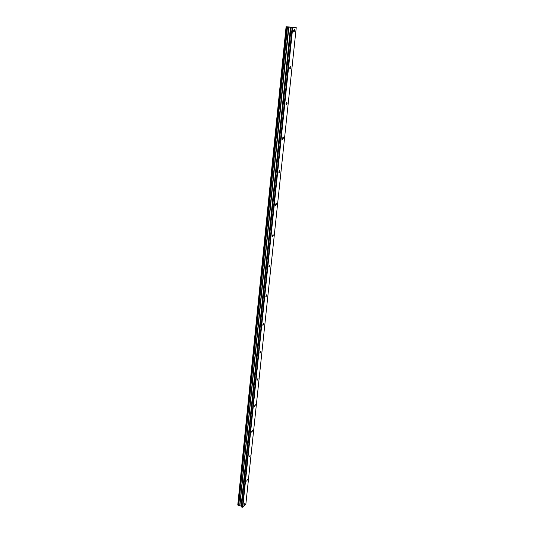 <?xml version="1.0" encoding="UTF-8"?>
<svg xmlns="http://www.w3.org/2000/svg" width="534" height="534" viewBox="0 0 534 534"><rect width="100%" height="100%" fill="white"/><g stroke="black" fill="none" stroke-linecap="round" stroke-linejoin="round"><path stroke-width="0.8" d="M294.741 30.738L294.528 29.43L293.58 30.712L293.793 32.013L294.741 30.738M245.039 503.141L244.071 504.65L245.039 503.141M247.509 479.652L246.541 481.141L247.509 479.652M250.052 455.509L249.078 456.991L250.052 455.509M252.662 430.691L252.589 430.177L251.614 431.646L251.688 432.16L252.662 430.691M255.345 405.173L255.265 404.618L254.371 406.621L255.345 405.173M258.109 378.913L258.022 378.326L257.128 380.348L258.109 378.913M260.952 351.893L260.859 351.265L259.878 352.68L259.971 353.308L260.952 351.893M263.883 324.065L263.783 323.39L262.795 324.799L262.895 325.466L263.883 324.065M266.893 295.402L266.786 294.681L265.805 296.07L265.912 296.791L266.893 295.402M270.004 265.859L269.884 265.084L268.902 266.459L269.023 267.234L270.004 265.859M273.208 235.401L273.081 234.566L272.1 235.928L272.227 236.756L273.208 235.401M276.512 203.981L276.372 203.087L275.397 204.429L275.537 205.323L276.512 203.981M279.923 171.554L279.769 170.593L278.801 171.921L278.955 172.882L279.923 171.554M283.447 138.066L283.28 137.031L282.312 138.346L282.479 139.381L283.447 138.066M287.085 103.476L286.905 102.361L285.944 103.663L286.124 104.777L287.085 103.476M290.85 67.718L290.656 66.51L289.695 67.805L289.895 69.006L290.85 67.718M286.197 26.72L237.837 504.857L286.197 26.72L286.578 26.78L238.051 505.391M242.776 507.247L292.732 27.534L296.23 27.628L245.867 503.983L242.389 507.293L292.245 27.488L287.352 26.894L238.678 505.698L287.506 26.907M286.124 26.707L296.23 27.628M286.564 26.8L287.352 26.894M292.245 27.488L292.652 27.528L242.716 507.26M292.165 27.481L242.389 507.293M242.323 507.3L241.562 506.98L291.163 27.361M291.077 27.347L241.562 506.98M241.495 506.926L241.108 506.119L239.713 505.611L288.654 27.014M288.534 27L239.713 505.611M239.619 505.598L238.798 505.671M238.678 505.698L238.077 505.444M237.79 504.81L286.091 26.7M286.771 26.827L238.224 505.591M238.418 505.671L287.025 26.86M239.899 505.611L288.894 27.034M290.483 27.227L241.108 506.119M241.174 506.172L290.569 27.241M239.793 505.598L288.754 27.02M294.528 29.43L294.114 29.383M279.769 170.593L279.436 170.52M283.28 137.031L282.927 136.964M286.905 102.361L286.531 102.294M290.656 66.51L290.256 66.456"/></g></svg>
